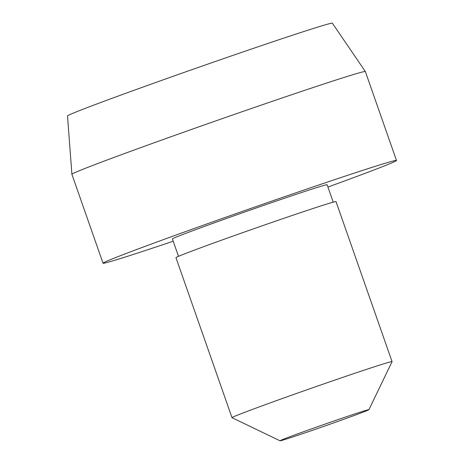 <?xml version="1.0" encoding="UTF-8"?>
<svg xmlns="http://www.w3.org/2000/svg" width="464" height="464" viewBox="0 0 464 464"><rect width="100%" height="100%" fill="white"/><g stroke="black" fill="none" stroke-linecap="round" stroke-linejoin="round"><path stroke-width="0.7" d="M347.664 416.324A47.108 0.864 160.7 0 0 302.25 432.204A47.108 0.864 160.7 0 0 280.036 440.8A47.108 0.864 160.7 0 0 324.771 426.033A47.108 0.864 160.7 0 0 368.944 409.666A47.108 0.864 160.7 0 0 347.664 416.324M368.944 409.666L392.057 361.659A84.796 1.56 160.7 0 0 392.063 361.63A84.796 1.56 160.7 0 0 353.748 373.642A84.796 1.56 160.7 0 0 272.652 402.004A84.796 1.56 160.7 0 0 232 417.681A84.796 1.56 160.7 0 0 232.023 417.704L280.036 440.8M392.063 361.63L336.017 201.596A84.796 1.56 160.7 0 0 297.702 213.608A84.796 1.56 160.7 0 0 216.607 241.97A84.796 1.56 160.7 0 0 175.96 257.648L232 417.681M333.222 202.153L327.126 184.747A81.971 1.508 160.7 0 0 290.087 196.359A81.971 1.508 160.7 0 0 211.694 223.776A81.971 1.508 160.7 0 0 172.399 238.931L178.495 256.337M327.926 187.038A155.457 2.859 160.7 0 0 396.482 160.457A155.457 2.859 160.7 0 0 326.238 182.48A155.457 2.859 160.7 0 0 177.561 234.477A155.457 2.859 160.7 0 0 103.037 263.221A155.457 2.859 160.7 0 0 173.2 241.222M396.482 160.457L365.348 71.549A155.457 2.859 160.7 0 0 365.342 71.537A155.457 2.859 160.7 0 0 295.104 93.571A155.457 2.859 160.7 0 0 146.74 145.452A155.457 2.859 160.7 0 0 71.903 174.302A155.457 2.859 160.7 0 0 71.903 174.313L103.037 263.221M365.342 71.537L332.363 23.2A140.314 2.581 160.7 0 0 268.975 43.088A140.314 2.581 160.7 0 0 135.065 89.917A140.314 2.581 160.7 0 0 67.518 115.948L71.903 174.302"/></g></svg>
